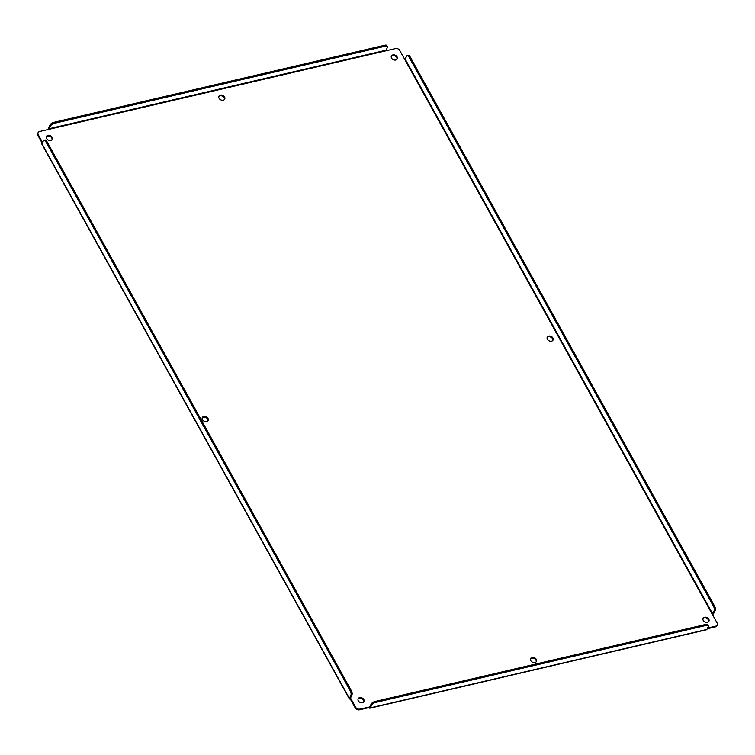 <?xml version="1.0" encoding="UTF-8"?>
<svg xmlns="http://www.w3.org/2000/svg" width="755" height="755" viewBox="0 0 755 755"><rect width="100%" height="100%" fill="white"/><g stroke="black" fill="none" stroke-linecap="round" stroke-linejoin="round"><path stroke-width="1.13" d="M50.764 140.392A3.246 2.444 -153.4 0 1 47.282 139.364A3.246 2.444 -153.4 0 1 46.451 136.4A3.246 2.444 -153.4 0 1 47.942 135.305A3.246 2.444 -153.4 0 1 51.415 136.334A3.246 2.444 -153.4 0 1 52.255 139.297A3.246 2.444 -153.4 0 1 50.764 140.392M52.029 139.637A3.246 2.444 26.6 0 0 50.859 136.881A3.246 2.444 26.6 0 0 47.584 136.023A3.246 2.444 26.6 0 0 46.31 136.778M206.615 421.554A3.246 2.444 -153.4 0 1 203.133 420.526A3.246 2.444 -153.4 0 1 202.302 417.562A3.246 2.444 -153.4 0 1 203.793 416.467A3.246 2.444 -153.4 0 1 207.266 417.496A3.246 2.444 -153.4 0 1 208.106 420.459A3.246 2.444 -153.4 0 1 206.615 421.554M207.88 420.809A3.246 2.444 26.6 0 0 206.71 418.043A3.246 2.444 26.6 0 0 203.435 417.194A3.246 2.444 26.6 0 0 202.161 417.94M362.466 702.716A3.246 2.444 -153.4 0 1 358.993 701.688A3.246 2.444 -153.4 0 1 358.153 698.724A3.246 2.444 -153.4 0 1 359.644 697.629A3.246 2.444 -153.4 0 1 363.117 698.658A3.246 2.444 -153.4 0 1 363.957 701.622A3.246 2.444 -153.4 0 1 362.466 702.716M363.731 701.971A3.246 2.444 26.6 0 0 362.56 699.206A3.246 2.444 26.6 0 0 359.286 698.356A3.246 2.444 26.6 0 0 358.012 699.102M223.244 100.198A3.246 2.444 -153.4 0 1 219.762 99.169A3.246 2.444 -153.4 0 1 218.931 96.206A3.246 2.444 -153.4 0 1 220.422 95.111A3.246 2.444 -153.4 0 1 223.895 96.14A3.246 2.444 -153.4 0 1 224.726 99.103A3.246 2.444 -153.4 0 1 223.244 100.198M224.509 99.452A3.246 2.444 26.6 0 0 223.338 96.687A3.246 2.444 26.6 0 0 220.054 95.838A3.246 2.444 26.6 0 0 218.79 96.583M534.946 662.531A3.246 2.444 -153.4 0 1 531.463 661.503A3.246 2.444 -153.4 0 1 530.633 658.53A3.246 2.444 -153.4 0 1 532.124 657.435A3.246 2.444 -153.4 0 1 535.597 658.464A3.246 2.444 -153.4 0 1 536.428 661.437A3.246 2.444 -153.4 0 1 534.946 662.531M536.21 661.776A3.246 2.444 26.6 0 0 535.04 659.021A3.246 2.444 26.6 0 0 531.756 658.162A3.246 2.444 26.6 0 0 530.491 658.917M395.714 60.013A3.246 2.444 -153.4 0 1 392.241 58.984A3.246 2.444 -153.4 0 1 391.411 56.012A3.246 2.444 -153.4 0 1 392.902 54.917A3.246 2.444 -153.4 0 1 396.375 55.946A3.246 2.444 -153.4 0 1 397.205 58.918A3.246 2.444 -153.4 0 1 395.714 60.013M396.988 59.258A3.246 2.444 26.6 0 0 395.809 56.502A3.246 2.444 26.6 0 0 392.534 55.643A3.246 2.444 26.6 0 0 391.269 56.398M551.565 341.175A3.246 2.444 -153.4 0 1 548.092 340.146A3.246 2.444 -153.4 0 1 547.262 337.174A3.246 2.444 -153.4 0 1 548.753 336.079A3.246 2.444 -153.4 0 1 552.226 337.107A3.246 2.444 -153.4 0 1 553.056 340.08A3.246 2.444 -153.4 0 1 551.565 341.175M552.839 340.42A3.246 2.444 26.6 0 0 551.66 337.664A3.246 2.444 26.6 0 0 548.385 336.805A3.246 2.444 26.6 0 0 547.12 337.56M707.416 622.337A3.246 2.444 -153.4 0 1 703.943 621.308A3.246 2.444 -153.4 0 1 703.113 618.336A3.246 2.444 -153.4 0 1 704.604 617.25A3.246 2.444 -153.4 0 1 708.077 618.269A3.246 2.444 -153.4 0 1 708.907 621.242A3.246 2.444 -153.4 0 1 707.416 622.337M708.69 621.582A3.246 2.444 26.6 0 0 707.52 618.826A3.246 2.444 26.6 0 0 704.236 617.967A3.246 2.444 26.6 0 0 702.971 618.722M707.605 628.037L715.759 626.14A3.246 2.444 26.6 0 0 717.25 625.046A3.246 2.444 26.6 0 0 717.108 622.951L399.763 50.443A3.246 2.444 26.6 0 0 395.592 48.546L385.918 50.802L387.296 47.414A3.246 1.434 151 0 0 387.372 46.48A3.246 1.434 151 0 0 385.484 46.149L54.36 123.31A3.246 1.434 151 0 0 50.651 125.859L49.226 128.709L385.862 50.264M385.918 50.802L39.6 131.502A3.246 2.444 26.6 0 0 38.109 132.597A3.246 2.444 26.6 0 0 38.25 134.692L42.554 142.459M355.596 707.19L355.237 707.916L350.292 698.998L350.65 698.271L355.596 707.19A3.246 2.444 26.6 0 0 359.767 709.096L369.648 706.991L371.158 704.056A3.246 1.434 -29 0 1 374.867 701.518L705.991 624.357A3.246 1.434 -29 0 1 707.869 624.687L708.407 625.65A3.246 1.434 -29 0 1 708.332 626.584L706.906 629.434L370.261 707.879A1.623 0.783 76.9 0 1 369.922 708.19A1.623 0.783 76.9 0 1 369.082 707.567L359.408 709.813L359.767 709.096M404.708 59.371L405.161 59.06L712.607 613.721L714.041 610.87A3.246 1.576 -103.1 0 0 713.579 606.416L408.946 56.852A3.246 1.576 -103.1 0 0 407.256 55.596A3.246 1.576 -103.1 0 0 406.586 56.21L405.161 59.06M715.759 626.14L715.4 626.858A3.246 2.444 26.6 0 0 716.891 625.772A3.246 2.444 26.6 0 0 717.033 625.385M715.4 626.858L707.246 628.764M369.808 706.755L369.082 707.567M355.237 707.916A3.246 2.444 26.6 0 0 359.408 709.813M350.499 697.998L351.868 695.261A3.246 1.576 -103.1 0 0 351.405 690.816L46.772 141.242A3.246 1.576 -103.1 0 0 45.083 139.986L44.035 140.232A3.246 1.576 -103.1 0 0 43.365 140.845L41.931 143.705A1.623 0.717 151 0 0 41.893 144.167L349.348 698.828A1.623 0.717 -29 0 1 349.386 698.366L350.811 695.506L351.868 695.261M42.195 143.176L37.892 135.409L38.25 134.692M37.967 132.974A3.246 2.444 26.6 0 0 37.75 133.314A3.246 2.444 26.6 0 0 37.892 135.409M49.273 129.247L49.226 128.709M714.041 610.87L715.089 610.625L713.654 613.475A1.623 0.717 -29 0 1 712.437 614.523M369.922 708.19L706.567 629.745A1.623 0.783 -103.1 0 0 706.906 629.434M371.158 704.056L371.696 705.028L370.261 707.879M350.292 698.998A1.623 0.717 -29 0 1 349.348 698.828M48.679 129.388A1.623 0.783 76.9 0 1 48.688 127.746L50.113 124.886L50.651 125.859M715.089 610.625A3.246 1.576 -103.1 0 0 714.626 606.171L409.993 56.606A3.246 1.576 -103.1 0 0 408.313 55.351L407.256 55.596M371.696 705.028A3.246 1.434 -29 0 1 375.405 702.48L706.529 625.319A3.246 1.434 -29 0 1 708.407 625.65M351.405 690.816L350.358 691.061A3.246 1.576 76.9 0 1 350.811 695.506M350.358 691.061L45.725 141.487A3.246 1.576 -103.1 0 0 44.035 140.232M387.372 46.48L386.834 45.517A3.246 1.434 151 0 0 384.956 45.187L53.831 122.338A3.246 1.434 151 0 0 50.113 124.886M349.386 698.366L41.931 143.705M408.946 56.852L409.993 56.606M714.626 606.171L713.579 606.416M705.991 624.357L706.529 625.319M375.405 702.48L374.867 701.518M45.725 141.487L46.772 141.242M54.36 123.31L53.831 122.338M384.956 45.187L385.484 46.149M716.891 625.772L717.25 625.046M37.75 133.314L38.109 132.597"/></g></svg>
